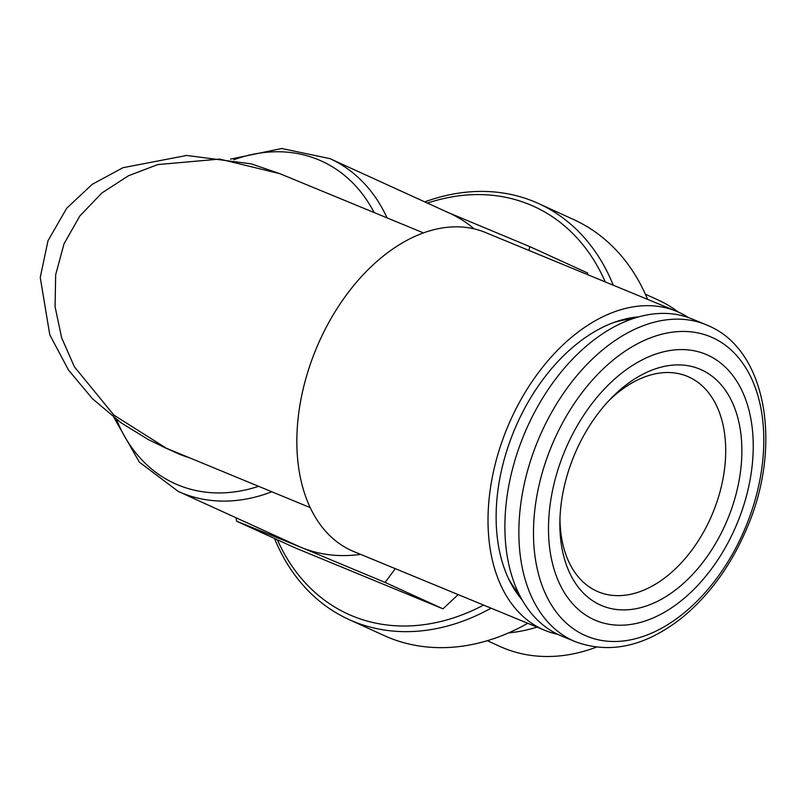 <?xml version="1.0" encoding="UTF-8"?>
<svg xmlns="http://www.w3.org/2000/svg" width="805" height="805" viewBox="0 0 805 805"><rect width="100%" height="100%" fill="white"/><g stroke="black" fill="none" stroke-linecap="round" stroke-linejoin="round"><path stroke-width="1.21" d="M707.826 355.166A144.004 93.481 -67.6 0 1 696.094 587.127A144.004 93.481 -67.6 0 1 548.718 519.909A144.004 93.481 -67.6 0 1 707.826 355.166M701.497 369.857A128.005 83.096 -67.6 0 1 693.035 573.975A128.005 83.096 -67.6 0 1 559.878 522.022A128.005 83.096 -67.6 0 1 610.743 398.696A128.005 83.096 -67.6 0 1 701.497 369.857M575.374 641.696C610.039 654.425 645.6 646.425 682.066 617.687C709.457 595.157 731 565.482 746.698 528.674C782.591 446.654 766.903 350.618 708.752 325.894L706.096 324.737A171.425 111.291 -67.6 0 0 537.851 440.788A171.425 111.291 -67.6 0 0 575.374 641.696L561.407 635.94A171.425 111.291 -67.6 0 1 523.884 435.022A171.425 111.291 -67.6 0 1 692.129 318.981L706.096 324.737A171.425 111.291 -67.6 0 1 708.531 325.794M559.958 518.732A116.574 75.68 112.4 0 0 598.397 591.856A116.574 75.68 112.4 0 0 712.264 514.224A116.574 75.68 112.4 0 0 688.939 377.042A116.574 75.68 112.4 0 0 687.289 376.317A116.574 75.68 112.4 0 0 608.479 401.091M508.639 632.881A190.423 144.799 -65.5 0 0 537.015 627.115M487.327 640.689L499.804 646.385A190.423 144.799 -65.5 0 0 596.334 647.16M678.474 312.139A190.423 144.799 -65.5 0 0 657.836 299.873L645.358 294.187M113.867 417.453L139.346 462.13L178.187 491.382L297.649 545.871A182.856 139.044 -65.5 0 0 360.59 554.353A182.856 139.044 114.5 0 1 301.211 547.41L236.63 521.197L236.026 517.766M445.839 211.584A182.856 139.044 114.5 0 1 474.185 228.872A182.856 139.044 -65.5 0 0 449.401 213.124L329.939 158.635L281.68 148.502L230.532 159.118M395.305 568.662L385.092 582.438L301.211 547.41M236.63 521.197L294.509 547.601L442.981 608.832L385.092 582.438M605.239 281.901A224.001 170.328 -65.5 0 0 529.65 204.601A224.001 170.328 -65.5 0 0 427.425 203.102M277.353 539.773A224.001 170.328 -65.5 0 0 483.604 605.088M587.63 274.646L587.61 272.996L529.73 246.602L529.016 250.466M442.981 608.832L458.176 594.593M424.758 201.884A228.57 173.81 114.5 0 1 534.158 201.632A228.57 173.81 114.5 0 1 538.605 203.564A228.57 173.81 114.5 0 1 613.259 285.212M491.09 608.178A228.57 173.81 114.5 0 1 348.907 619.498A228.57 173.81 114.5 0 1 274.515 538.485M348.907 619.498L384.025 635.507A228.57 173.81 -65.5 0 0 527.778 623.301M647.623 299.39A228.57 173.81 -65.5 0 0 573.724 219.584L538.605 203.564M447.65 212.319L529.73 246.602M632.026 318.961A156.573 101.641 112.4 0 0 613.611 322.574M508.247 578.04A156.573 101.641 112.4 0 0 518.762 593.577M638.747 316.858A161.141 104.61 112.4 0 0 616.499 321.547A161.141 104.61 112.4 0 0 513.982 430.947A161.141 104.61 112.4 0 0 509.575 580.808A161.141 104.61 112.4 0 0 522.053 599.806M688.456 317.583A172.572 112.036 112.4 0 0 676.492 311.294A172.572 112.036 112.4 0 0 508.73 424.326A172.572 112.036 112.4 0 0 544.894 630.365A172.572 112.036 112.4 0 0 557.815 634.34M676.492 311.294L485.335 232.454A172.572 112.036 112.4 0 0 317.562 345.486A172.572 112.036 112.4 0 0 353.737 551.526L544.894 630.365M423.49 232.907L279.878 173.679L219.725 159.088L157.79 164.562L128.418 175.782L101.843 193.019L79.796 216.032L64.008 243.855L55.666 274.777L55.072 306.735L61.653 337.828L74.362 366.738L113.827 415.048L166.202 448.174L310.197 507.603M279.878 173.679L251.251 163.858L186.74 155.456L122.924 167.712L92.243 184.315L66.775 208.153L48.008 240.695L40.25 277.473L49.779 334.81L68.505 370.069L92.495 398.747L121.102 422.816L148.593 439.741L166.202 448.174M161.614 446.141L176.818 453.074A148.573 112.972 -65.5 0 0 188.491 457.411M712.707 337.728A161.986 105.163 -67.6 0 1 699.505 598.668A161.986 105.163 -67.6 0 1 533.725 523.049A161.986 105.163 -67.6 0 1 712.707 337.728M374.114 212.54A177.14 134.697 -65.5 0 0 233.832 159.742M116.554 419.496A177.14 134.697 -65.5 0 0 258.606 486.331M387.054 217.873A182.856 139.044 -65.5 0 0 329.939 158.635M178.187 491.382A182.856 139.044 -65.5 0 0 271.808 491.775"/></g></svg>
